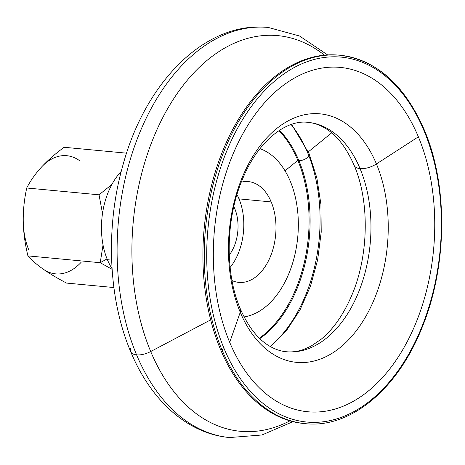 <?xml version="1.0" encoding="UTF-8"?>
<svg xmlns="http://www.w3.org/2000/svg" width="465" height="465" viewBox="0 0 465 465"><rect width="100%" height="100%" fill="white"/><g stroke="black" fill="none" stroke-linecap="round" stroke-linejoin="round"><path stroke-width="0.7" d="M293.02 421.668L261.935 434.984L229.6 437.548C187.395 433.804 150.672 400.243 130.677 351.604A15.711 7.789 -22.7 0 0 136.6 354.876A205.96 131.008 95.4 0 0 229.6 437.548A205.96 131.008 -84.6 0 1 136.6 354.876A15.711 7.789 157.3 0 1 130.677 351.604A15.711 7.789 157.3 0 1 130.607 348.459M354.132 165.337C346.065 146.899 336.108 134.339 324.262 127.666C318.914 124.626 313.509 122.859 308.039 122.365C287.085 119.418 259.156 139.5 243.207 177.496C225.572 217.318 224.543 272.542 240.3 308.772A15.711 7.789 157.3 0 1 240.254 312.265A124.812 79.387 95.4 0 0 350.162 338.084A124.812 79.387 95.4 0 0 376.423 163.947A15.711 7.789 157.3 0 1 360.055 168.609A115.198 73.272 95.4 0 0 308.039 122.365A115.198 73.272 -84.6 0 1 360.055 168.609A15.711 7.789 -22.7 0 0 376.423 163.947A124.812 79.387 95.4 0 0 266.515 138.122A124.812 79.387 95.4 0 0 240.254 312.265L229.698 342.339A172.934 110.002 95.4 0 0 381.986 378.121A172.934 110.002 95.4 0 0 418.372 136.832L376.423 163.947A124.812 79.387 -84.6 0 1 350.162 338.084A124.812 79.387 -84.6 0 1 240.254 312.265A15.711 7.789 -22.7 0 0 240.3 308.772C248.415 327.308 258.43 339.898 270.345 346.541C275.635 349.517 280.982 351.255 286.394 351.743C291.863 352.278 297.507 351.557 303.325 349.57L311.027 346.146L321.152 339.252C333.056 329.458 343.106 315.189 351.296 296.449C368.867 256.639 369.867 201.519 354.132 165.337A15.711 7.789 -22.7 0 0 360.055 168.609A115.198 73.272 -84.6 0 1 358.759 291.764A115.198 73.272 -84.6 0 1 286.394 351.743A115.198 73.272 95.4 0 0 358.759 291.764A115.198 73.272 95.4 0 0 360.055 168.609A15.711 7.789 157.3 0 1 354.132 165.337A15.711 7.789 157.3 0 1 353.842 163.343M259.819 338.596A118.691 75.499 95.4 0 0 298.873 160.576A6.981 3.464 157.3 0 1 297.838 160.384A118.848 75.597 -84.6 0 1 259.383 338.171A118.848 75.597 95.4 0 0 297.838 160.384A6.981 3.464 -22.7 0 0 298.873 160.576A118.691 75.499 95.4 0 0 279.471 130.31A118.691 75.499 -84.6 0 1 298.873 160.576A6.981 3.464 -22.7 0 0 306.278 158.42A6.981 3.464 -22.7 0 0 309.12 153.735A6.981 3.464 157.3 0 1 306.278 158.42A6.981 3.464 157.3 0 1 298.873 160.576A118.691 75.499 -84.6 0 1 259.819 338.596M278.965 130.642A118.848 75.597 -84.6 0 1 297.838 160.384L285.016 170.812L297.838 160.384A118.848 75.597 95.4 0 0 278.965 130.642M136.6 354.876A205.96 131.008 -84.6 0 1 138.919 134.687A205.96 131.008 -84.6 0 1 268.293 27.452A205.96 131.008 95.4 0 0 138.919 134.687A205.96 131.008 95.4 0 0 136.6 354.876A15.711 7.789 -22.7 0 0 150.712 351.528L210.68 319.856L150.712 351.528A198.718 126.399 -84.6 0 1 168.632 106.962A198.718 126.399 -84.6 0 1 324.425 55.155A198.718 126.399 95.4 0 0 168.632 106.962A198.718 126.399 95.4 0 0 150.712 351.528A15.711 7.789 157.3 0 1 136.6 354.876M234.738 208.622A34.91 22.204 -84.6 0 1 229.239 255.105A34.91 22.204 95.4 0 0 234.738 208.622A34.91 22.204 95.4 0 0 233.819 206.605A34.91 22.204 -84.6 0 1 234.738 208.622M43.135 269.096C37.008 264.771 31.934 260.371 27.917 255.89C25.005 243.8 23.448 232.355 23.25 221.555A59.346 37.746 95.4 0 0 28.853 250.048A59.346 37.746 -84.6 0 1 23.25 221.555C23.07 210.755 24.227 199.566 26.726 187.988C30.533 180.641 35.404 173.724 41.344 167.249C47.296 160.774 54.882 154.113 64.106 147.277C54.882 154.113 47.296 160.774 41.344 167.249C35.404 173.724 30.533 180.641 26.726 187.988L99.033 194.812L111.896 184.46L99.033 194.812L26.726 187.988C24.227 199.566 23.07 210.755 23.25 221.555C23.448 232.355 25.005 243.8 27.917 255.89L100.225 262.708L107.066 258.889L100.225 262.708L112.117 269.34L100.225 262.708L103.032 244.968L100.225 262.708L27.917 255.89C31.934 260.371 37.008 264.771 43.135 269.096A59.346 37.746 95.4 0 0 81.113 262.324A59.346 37.746 -84.6 0 1 43.135 269.096C49.278 273.42 57.067 278.076 66.495 283.069C57.067 278.076 49.278 273.42 43.135 269.096M107.403 259.714L111.641 260.115L107.403 259.714A62.833 39.967 95.4 0 0 112.071 268.665A62.833 39.967 -84.6 0 1 107.403 259.714A62.833 39.967 -84.6 0 1 121.249 171.37A62.833 39.967 95.4 0 0 107.403 259.714M304.645 423.586A185.012 117.686 -84.6 0 1 220.427 349.262A185.012 117.686 95.4 0 0 303.971 423.528L305.313 423.656A185.012 117.686 -84.6 0 1 221.77 349.389L220.427 349.262L221.77 349.389A1.744 0.866 -22.7 0 0 224.06 348.477A183.268 116.576 -84.6 0 1 262.62 92.773A183.268 116.576 -84.6 0 1 424.004 130.694A1.744 0.866 -22.7 0 0 424.278 129.892A1.744 0.866 157.3 0 1 424.004 130.694A183.268 116.576 -84.6 0 1 385.444 386.398A183.268 116.576 -84.6 0 1 224.06 348.477A1.744 0.866 157.3 0 1 221.77 349.389A185.012 117.686 95.4 0 0 305.313 423.656C350.494 428.678 398.034 389.013 422.371 326.773C447.406 265.631 448.202 185.622 424.278 129.892C404.567 84.793 376.499 59.915 340.072 55.265A185.012 117.686 95.4 0 0 223.851 151.596A185.012 117.686 95.4 0 0 221.77 349.389A185.012 117.686 -84.6 0 1 223.851 151.596A185.012 117.686 -84.6 0 1 340.072 55.265A185.012 117.686 -84.6 0 1 423.615 129.526A1.744 0.866 157.3 0 1 424.278 129.892M331.661 132.862L308.318 151.857L331.661 132.862M291.119 124.539A132.496 84.275 -84.6 0 1 307.545 152.485A132.496 84.275 -84.6 0 1 270.177 346.442M290.236 181.176A85.525 54.399 -84.6 0 1 291.491 266.625A85.525 54.399 -84.6 0 1 244.079 316.898A85.525 54.399 95.4 0 0 291.491 266.625A85.525 54.399 95.4 0 0 290.236 181.176A85.525 54.399 95.4 0 0 259.952 148.684A85.525 54.399 -84.6 0 1 290.236 181.176M232.023 280.546A50.615 32.195 95.4 0 0 238.83 282.389A50.615 32.195 95.4 0 0 270.624 256.035A50.615 32.195 95.4 0 0 271.194 201.92L239.016 198.881A50.615 32.195 -84.6 0 1 230.117 267.474A50.615 32.195 95.4 0 0 239.016 198.881L271.194 201.92A50.615 32.195 95.4 0 0 248.339 181.6A50.615 32.195 95.4 0 0 241.306 182.135A50.615 32.195 -84.6 0 1 271.194 201.92A50.615 32.195 -84.6 0 1 268.526 260.708A50.615 32.195 -84.6 0 1 232.023 280.546M307.545 152.485A6.981 3.464 157.3 0 1 309.12 153.735L291.572 124.382M289.916 420.837A198.718 126.399 -84.6 0 1 150.712 351.528A198.718 126.399 95.4 0 0 289.916 420.837M236.987 194.62A50.615 32.195 -84.6 0 1 239.016 198.881A50.615 32.195 95.4 0 0 236.987 194.62M229.698 342.339L240.254 312.265A124.812 79.387 -84.6 0 1 266.515 138.122A124.812 79.387 -84.6 0 1 376.423 163.947L418.372 136.832A172.934 110.002 95.4 0 0 266.085 101.05A172.934 110.002 95.4 0 0 229.698 342.339A172.934 110.002 -84.6 0 1 266.085 101.05A172.934 110.002 -84.6 0 1 418.372 136.832A172.934 110.002 -84.6 0 1 381.986 378.121A172.934 110.002 -84.6 0 1 229.698 342.339M339.404 55.201A185.012 117.686 95.4 0 0 338.735 55.137A185.012 117.686 95.4 0 0 222.514 151.468A185.012 117.686 95.4 0 0 220.427 349.262A185.012 117.686 -84.6 0 1 222.7 151.003A185.012 117.686 -84.6 0 1 339.404 55.201M79.317 160.483A59.346 37.746 95.4 0 0 41.344 167.249A59.346 37.746 -84.6 0 1 79.317 160.483M126.579 153.171L64.106 147.277L126.579 153.171M102.515 213.447L99.033 194.812L102.515 213.447M66.495 283.069L113.902 287.539L66.495 283.069M224.06 348.477A183.268 116.576 95.4 0 0 385.444 386.398A183.268 116.576 95.4 0 0 424.004 130.694A183.268 116.576 95.4 0 0 262.62 92.773A183.268 116.576 95.4 0 0 224.06 348.477M327.622 54.911L299.576 36.02L268.293 27.452C205.943 20.844 146.12 81.108 123.324 163.75C105.27 225.723 107.938 298.042 130.677 351.604M270.595 346.681L286.492 330.528L299.966 310.027L310.504 286.068L317.682 259.697L321.216 232.07L320.937 204.397L316.857 177.903L309.12 153.735M340.072 55.265L338.735 55.137"/></g></svg>

